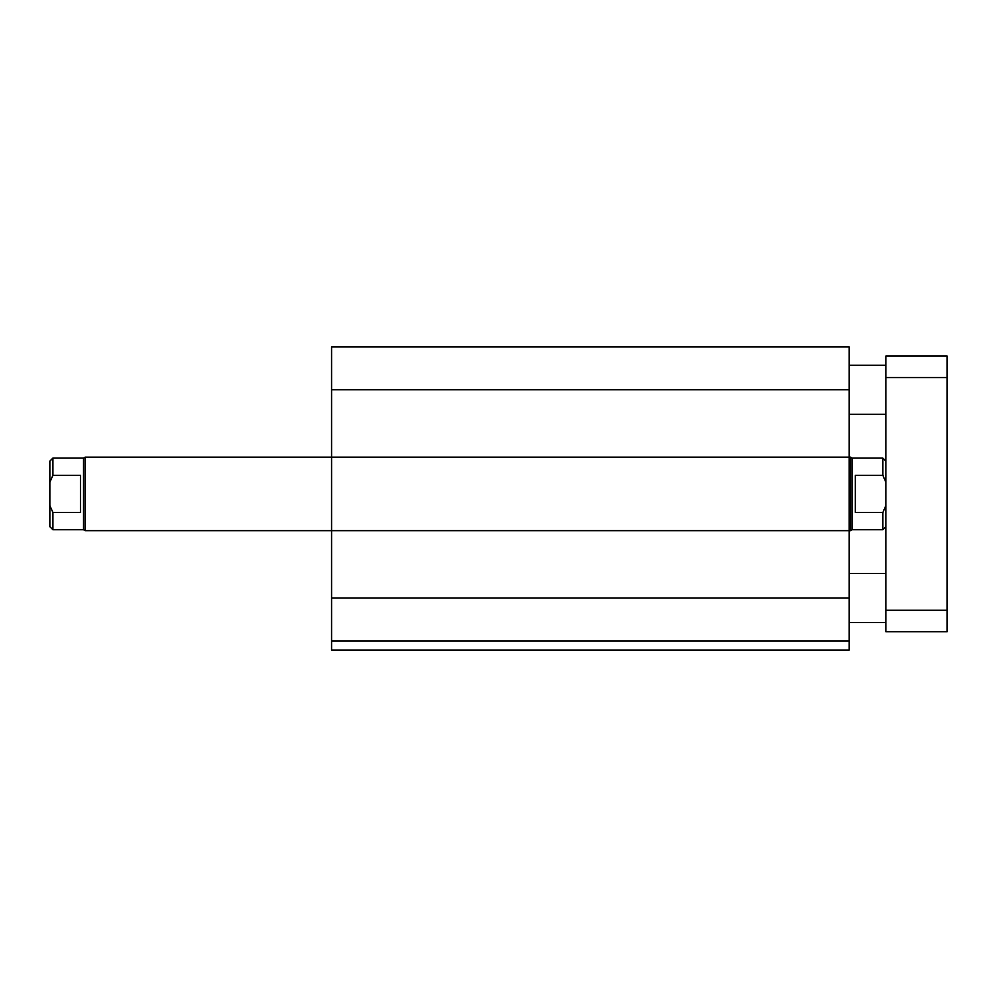 <?xml version="1.0" encoding="UTF-8"?>
<svg xmlns="http://www.w3.org/2000/svg" width="997" height="997" viewBox="0 0 997 997"><rect width="100%" height="100%" fill="white"/><g stroke="black" fill="none" stroke-linecap="round" stroke-linejoin="round"><path stroke-width="1.5" d="M849.157 640.909L331.602 640.909L331.602 650.094L849.157 650.094L849.157 346.906L331.602 346.906L331.602 389.777L849.157 389.777M331.602 640.909L331.602 530.653L850.628 530.653L850.628 457.162L331.602 457.162L331.602 389.777M331.602 530.653L331.602 457.162L85.131 457.162L85.131 530.653L331.602 530.653M885.897 631.712L885.897 356.091L947.15 356.091L947.15 631.712L885.897 631.712M885.897 356.091L947.15 356.091M885.897 461.137L882.844 458.072L882.844 475.307L885.897 482.249M885.897 505.566L882.844 512.508L855.276 512.508L855.276 475.307L882.844 475.307M882.844 458.072L852.211 458.072L852.211 529.731L882.844 529.731L882.844 512.508M852.211 529.731L850.628 530.653M80.47 512.508L52.916 512.508L49.85 505.566L49.85 482.249L52.916 475.307L80.47 475.307L80.47 512.508M49.85 505.566L49.85 526.678L52.916 529.731L52.916 512.508M52.916 475.307L52.916 458.072L49.85 461.137L49.85 482.249M52.916 529.731L83.536 529.731L83.536 458.072L52.916 458.072M331.602 598.026L849.157 598.026M885.897 610.276L947.15 610.276M885.897 377.539L947.15 377.539M885.897 365.288L849.157 365.288M885.897 414.278L849.157 414.278M885.897 573.524L849.157 573.524M885.897 622.527L849.157 622.527M885.897 526.678L882.844 529.731M852.211 458.072L850.628 457.162M83.536 529.731L85.131 530.653M83.536 458.072L85.131 457.162"/></g></svg>
